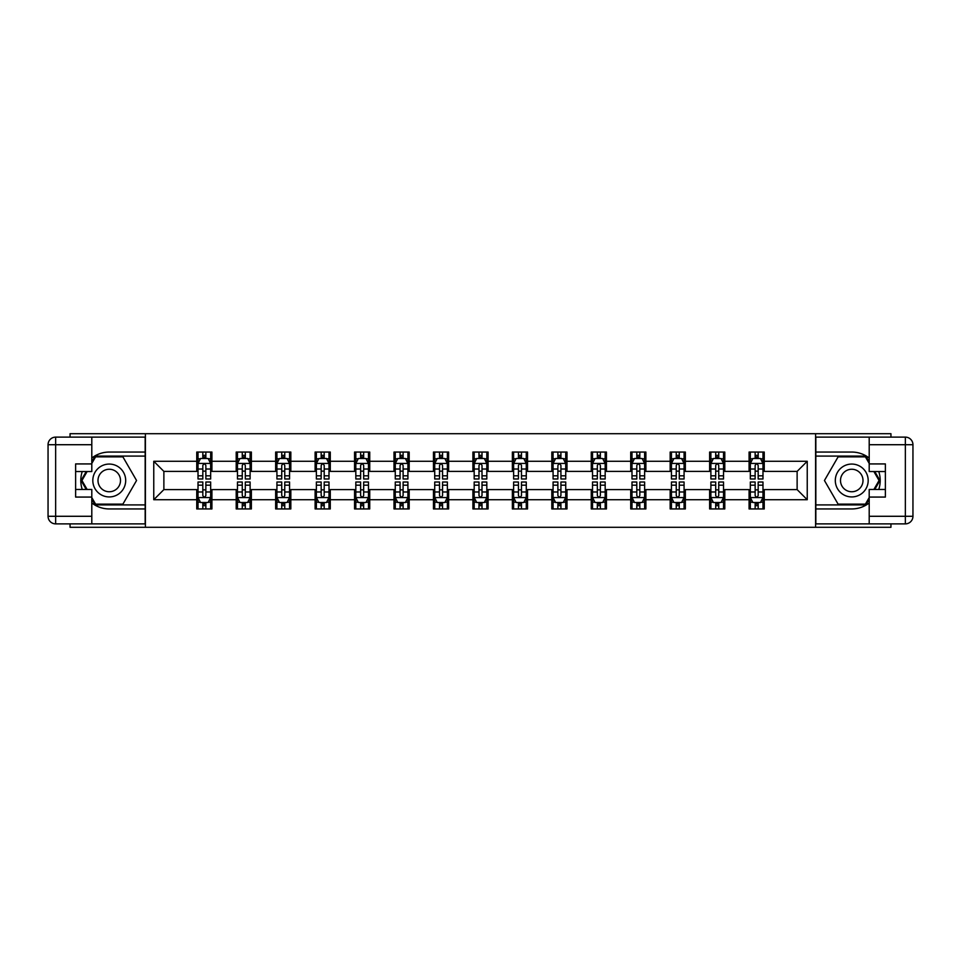 <?xml version="1.0" encoding="UTF-8"?>
<svg xmlns="http://www.w3.org/2000/svg" width="961" height="961" viewBox="0 0 961 961"><rect width="100%" height="100%" fill="white"/><g stroke="black" fill="none" stroke-linecap="round" stroke-linejoin="round"><path stroke-width="1.44" d="M70.057 523.877L70.057 527.289L890.943 527.289L890.943 523.877M890.943 437.123L890.943 433.711L815.589 433.711L815.589 527.289M815.589 433.711L70.057 433.711L70.057 437.123M145.411 527.289L145.411 433.711M764.247 461.28L764.247 452.054L749.075 452.054L749.075 461.28L724.798 461.28L724.798 452.054L709.626 452.054L709.626 461.28L685.349 461.28L685.349 452.054L670.165 452.054L670.165 461.28L645.888 461.28L645.888 452.054L630.716 452.054L630.716 461.28L606.439 461.28L606.439 452.054L591.267 452.054L591.267 461.28L566.99 461.28L566.99 452.054L551.818 452.054L551.818 461.28L527.541 461.28L527.541 452.054L512.369 452.054L512.369 461.28L488.092 461.28L488.092 452.054L472.908 452.054L472.908 461.28L448.631 461.28L448.631 452.054L433.459 452.054L433.459 461.28L409.182 461.28L409.182 452.054L394.01 452.054L394.01 461.28L369.733 461.28L369.733 452.054L354.561 452.054L354.561 461.28L330.284 461.28L330.284 452.054L315.112 452.054L315.112 461.28L290.835 461.28L290.835 452.054L275.651 452.054L275.651 461.28L251.374 461.28L251.374 452.054L236.202 452.054L236.202 461.28L211.925 461.28L211.925 452.054L196.753 452.054L196.753 461.28L153.76 461.28L153.76 499.72L163.875 489.605L196.753 489.605L196.753 508.946L211.925 508.946L211.925 489.605L236.202 489.605L236.202 508.946L251.374 508.946L251.374 489.605L275.651 489.605L275.651 508.946L290.835 508.946L290.835 489.605L315.112 489.605L315.112 508.946L330.284 508.946L330.284 489.605L354.561 489.605L354.561 508.946L369.733 508.946L369.733 489.605L394.01 489.605L394.01 508.946L409.182 508.946L409.182 489.605L433.459 489.605L433.459 508.946L448.631 508.946L448.631 489.605L472.908 489.605L472.908 508.946L488.092 508.946L488.092 489.605L512.369 489.605L512.369 508.946L527.541 508.946L527.541 489.605L551.818 489.605L551.818 508.946L566.99 508.946L566.99 489.605L591.267 489.605L591.267 508.946L606.439 508.946L606.439 489.605L630.716 489.605L630.716 508.946L645.888 508.946L645.888 489.605L670.165 489.605L670.165 508.946L685.349 508.946L685.349 489.605L709.626 489.605L709.626 508.946L724.798 508.946L724.798 489.605L749.075 489.605L749.075 508.946L764.247 508.946L764.247 489.605L797.125 489.605L797.125 471.395L764.247 471.395L764.247 461.28L807.24 461.28L807.24 499.72L764.247 499.72M749.075 499.72L724.798 499.72M709.626 499.72L685.349 499.72M670.165 499.72L645.888 499.72M630.716 499.72L606.439 499.72M591.267 499.72L566.99 499.72M551.818 499.72L527.541 499.72M512.369 499.72L488.092 499.72M472.908 499.72L448.631 499.72M433.459 499.72L409.182 499.72M394.01 499.72L369.733 499.72M354.561 499.72L330.284 499.72M315.112 499.72L290.835 499.72M275.651 499.72L251.374 499.72M236.202 499.72L211.925 499.72M196.753 499.72L153.76 499.72M749.075 461.28L749.075 471.395L724.798 471.395L724.798 461.28M709.626 461.28L709.626 471.395L685.349 471.395L685.349 461.28M670.165 461.28L670.165 471.395L645.888 471.395L645.888 461.28M630.716 461.28L630.716 471.395L606.439 471.395L606.439 461.28M591.267 461.28L591.267 471.395L566.99 471.395L566.99 461.28M551.818 461.28L551.818 471.395L527.541 471.395L527.541 461.28M512.369 461.28L512.369 471.395L488.092 471.395L488.092 461.28M472.908 461.28L472.908 471.395L448.631 471.395L448.631 461.28M433.459 461.28L433.459 471.395L409.182 471.395L409.182 461.28M394.01 461.28L394.01 471.395L369.733 471.395L369.733 461.28M354.561 461.28L354.561 471.395L330.284 471.395L330.284 461.28M315.112 461.28L315.112 471.395L290.835 471.395L290.835 461.28M275.651 461.28L275.651 471.395L251.374 471.395L251.374 461.28M236.202 461.28L236.202 471.395L211.925 471.395L211.925 461.28M196.753 461.28L196.753 471.395L163.875 471.395L153.76 461.28M163.875 471.395L163.875 489.605M807.24 499.72L797.125 489.605M797.125 471.395L807.24 461.28M196.753 458.373L198.014 458.373M202.819 458.373L205.858 458.373M210.663 458.373L211.925 458.373M196.753 471.142L198.014 471.142M202.819 471.142L205.858 471.142M210.663 471.142L211.925 471.142M196.753 489.858L198.014 489.858M202.819 489.858L205.858 489.858M210.663 489.858L211.925 489.858M196.753 502.627L198.014 502.627M202.819 502.627L205.858 502.627M210.663 502.627L211.925 502.627M236.202 489.858L237.463 489.858M242.268 489.858L245.307 489.858M250.112 489.858L251.374 489.858M236.202 502.627L237.463 502.627M242.268 502.627L245.307 502.627M250.112 502.627L251.374 502.627M236.202 458.373L237.463 458.373M242.268 458.373L245.307 458.373M250.112 458.373L251.374 458.373M236.202 471.142L237.463 471.142M242.268 471.142L245.307 471.142M250.112 471.142L251.374 471.142M275.651 489.858L276.924 489.858M281.729 489.858L284.756 489.858M289.561 489.858L290.835 489.858M275.651 502.627L276.924 502.627M281.729 502.627L284.756 502.627M289.561 502.627L290.835 502.627M275.651 458.373L276.924 458.373M281.729 458.373L284.756 458.373M289.561 458.373L290.835 458.373M275.651 471.142L276.924 471.142M281.729 471.142L284.756 471.142M289.561 471.142L290.835 471.142M315.112 489.858L316.373 489.858M321.178 489.858L324.205 489.858M329.01 489.858L330.284 489.858M315.112 502.627L316.373 502.627M321.178 502.627L324.205 502.627M329.01 502.627L330.284 502.627M315.112 458.373L316.373 458.373M321.178 458.373L324.205 458.373M329.01 458.373L330.284 458.373M315.112 471.142L316.373 471.142M321.178 471.142L324.205 471.142M329.01 471.142L330.284 471.142M354.561 489.858L355.822 489.858M360.627 489.858L363.666 489.858M368.471 489.858L369.733 489.858M354.561 502.627L355.822 502.627M360.627 502.627L363.666 502.627M368.471 502.627L369.733 502.627M354.561 458.373L355.822 458.373M360.627 458.373L363.666 458.373M368.471 458.373L369.733 458.373M354.561 471.142L355.822 471.142M360.627 471.142L363.666 471.142M368.471 471.142L369.733 471.142M394.01 489.858L395.271 489.858M400.076 489.858L403.115 489.858M407.92 489.858L409.182 489.858M394.01 502.627L395.271 502.627M400.076 502.627L403.115 502.627M407.92 502.627L409.182 502.627M394.01 458.373L395.271 458.373M400.076 458.373L403.115 458.373M407.92 458.373L409.182 458.373M394.01 471.142L395.271 471.142M400.076 471.142L403.115 471.142M407.92 471.142L409.182 471.142M433.459 489.858L434.72 489.858M439.525 489.858L442.565 489.858M447.37 489.858L448.631 489.858M433.459 502.627L434.72 502.627M439.525 502.627L442.565 502.627M447.37 502.627L448.631 502.627M433.459 458.373L434.72 458.373M439.525 458.373L442.565 458.373M447.37 458.373L448.631 458.373M433.459 471.142L434.72 471.142M439.525 471.142L442.565 471.142M447.37 471.142L448.631 471.142M472.908 489.858L474.181 489.858M478.986 489.858L482.014 489.858M486.819 489.858L488.092 489.858M472.908 502.627L474.181 502.627M478.986 502.627L482.014 502.627M486.819 502.627L488.092 502.627M472.908 458.373L474.181 458.373M478.986 458.373L482.014 458.373M486.819 458.373L488.092 458.373M472.908 471.142L474.181 471.142M478.986 471.142L482.014 471.142M486.819 471.142L488.092 471.142M512.369 489.858L513.63 489.858M518.435 489.858L521.475 489.858M526.28 489.858L527.541 489.858M512.369 502.627L513.63 502.627M518.435 502.627L521.475 502.627M526.28 502.627L527.541 502.627M512.369 458.373L513.63 458.373M518.435 458.373L521.475 458.373M526.28 458.373L527.541 458.373M512.369 471.142L513.63 471.142M518.435 471.142L521.475 471.142M526.28 471.142L527.541 471.142M551.818 489.858L553.08 489.858M557.885 489.858L560.924 489.858M565.729 489.858L566.99 489.858M551.818 502.627L553.08 502.627M557.885 502.627L560.924 502.627M565.729 502.627L566.99 502.627M551.818 458.373L553.08 458.373M557.885 458.373L560.924 458.373M565.729 458.373L566.99 458.373M551.818 471.142L553.08 471.142M557.885 471.142L560.924 471.142M565.729 471.142L566.99 471.142M591.267 489.858L592.529 489.858M597.334 489.858L600.373 489.858M605.178 489.858L606.439 489.858M591.267 502.627L592.529 502.627M597.334 502.627L600.373 502.627M605.178 502.627L606.439 502.627M591.267 458.373L592.529 458.373M597.334 458.373L600.373 458.373M605.178 458.373L606.439 458.373M591.267 471.142L592.529 471.142M597.334 471.142L600.373 471.142M605.178 471.142L606.439 471.142M630.716 489.858L631.99 489.858M636.795 489.858L639.822 489.858M644.627 489.858L645.888 489.858M630.716 502.627L631.99 502.627M636.795 502.627L639.822 502.627M644.627 502.627L645.888 502.627M630.716 458.373L631.99 458.373M636.795 458.373L639.822 458.373M644.627 458.373L645.888 458.373M630.716 471.142L631.99 471.142M636.795 471.142L639.822 471.142M644.627 471.142L645.888 471.142M670.165 489.858L671.439 489.858M676.244 489.858L679.271 489.858M684.076 489.858L685.349 489.858M670.165 502.627L671.439 502.627M676.244 502.627L679.271 502.627M684.076 502.627L685.349 502.627M670.165 458.373L671.439 458.373M676.244 458.373L679.271 458.373M684.076 458.373L685.349 458.373M670.165 471.142L671.439 471.142M676.244 471.142L679.271 471.142M684.076 471.142L685.349 471.142M709.626 489.858L710.888 489.858M715.693 489.858L718.732 489.858M723.537 489.858L724.798 489.858M709.626 502.627L710.888 502.627M715.693 502.627L718.732 502.627M723.537 502.627L724.798 502.627M709.626 458.373L710.888 458.373M715.693 458.373L718.732 458.373M723.537 458.373L724.798 458.373M709.626 471.142L710.888 471.142M715.693 471.142L718.732 471.142M723.537 471.142L724.798 471.142M749.075 489.858L750.337 489.858M755.142 489.858L758.181 489.858M762.986 489.858L764.247 489.858M749.075 502.627L750.337 502.627M755.142 502.627L758.181 502.627M762.986 502.627L764.247 502.627M749.075 458.373L750.337 458.373M755.142 458.373L758.181 458.373M762.986 458.373L764.247 458.373M749.075 471.142L750.337 471.142M755.142 471.142L758.181 471.142M762.986 471.142L764.247 471.142M205.858 455.334L202.819 455.334M210.663 475.815L205.858 475.815L205.858 478.986L210.663 478.986L210.663 463.55L208.129 458.493L200.549 458.493L198.014 463.55L198.014 478.986L202.819 478.986L202.819 475.815L198.014 475.815M198.014 463.55L198.014 452.054M210.663 463.55L210.663 452.054M202.819 458.493L202.819 452.054M205.858 452.054L205.858 458.493M205.858 475.815L205.858 465.448C204.849 463.502 203.84 463.502 202.819 465.448L202.819 475.815M202.819 505.666L205.858 505.666M198.014 485.185L202.819 485.185L202.819 482.014L198.014 482.014L198.014 497.45L200.549 502.507L208.129 502.507L210.663 497.45L210.663 482.014L205.858 482.014L205.858 485.185L210.663 485.185M210.663 497.45L210.663 508.946M198.014 497.45L198.014 508.946M205.858 502.507L205.858 508.946M202.819 508.946L202.819 502.507M202.819 485.185L202.819 495.552C203.828 497.498 204.849 497.498 205.858 495.552L205.858 485.185M117.47 466.265A16.433 16.433 0 0 0 95.019 472.283A16.433 16.433 0 0 0 101.037 494.735A16.433 16.433 0 0 0 123.488 488.717A16.433 16.433 0 0 0 117.47 466.265M114.876 470.758A11.256 11.256 0 0 0 99.5 474.878A11.256 11.256 0 0 0 103.62 490.242A11.256 11.256 0 0 0 118.996 486.122A11.256 11.256 0 0 0 114.876 470.758M91.8 463.43L95.595 456.859L122.9 456.859L136.558 480.5L122.9 504.141L95.595 504.141L91.8 497.57M87.127 489.473L81.949 480.5L87.127 471.527M859.963 466.265A16.433 16.433 0 0 0 837.511 472.283A16.433 16.433 0 0 0 843.53 494.735A16.433 16.433 0 0 0 865.981 488.717A16.433 16.433 0 0 0 859.963 466.265M857.38 470.758A11.256 11.256 0 0 0 842.004 474.878A11.256 11.256 0 0 0 846.124 490.242A11.256 11.256 0 0 0 861.5 486.122A11.256 11.256 0 0 0 857.38 470.758M869.2 497.57L865.405 504.141L838.1 504.141L824.442 480.5L838.1 456.859L865.405 456.859L869.2 463.43M873.873 471.527L879.051 480.5L873.873 489.473M91.8 502.975A28.446 28.446 0 0 0 109.254 508.946L145.159 508.946L145.159 523.877L55.642 523.877A7.592 7.592 0 0 1 48.05 516.285L48.05 444.715A7.592 7.592 0 0 1 55.642 437.123L91.8 437.123L91.8 471.527L75.619 471.527M91.8 437.123L145.159 437.123L145.159 452.054L109.254 452.054A28.446 28.446 0 0 0 91.8 458.025M82.25 471.527A28.446 28.446 0 0 0 82.25 489.473M145.159 508.946L145.159 452.054M75.619 489.473L91.8 489.473L91.8 523.877M91.8 463.935L75.619 463.935L75.619 497.065L91.8 497.065M145.159 456.091L95.163 456.091L91.8 461.917M91.8 499.083L95.163 504.909L145.159 504.909M86.25 471.527L81.072 480.5L86.25 489.473M869.2 458.025A28.446 28.446 0 0 0 851.746 452.054L815.841 452.054L815.841 437.123L905.358 437.123A7.592 7.592 0 0 1 912.95 444.715L912.95 516.285A7.592 7.592 0 0 1 905.358 523.877L869.2 523.877L869.2 489.473L885.381 489.473M869.2 523.877L815.841 523.877L815.841 508.946L851.746 508.946A28.446 28.446 0 0 0 869.2 502.975M878.75 489.473A28.446 28.446 0 0 0 878.75 471.527M815.841 452.054L815.841 508.946M885.381 471.527L869.2 471.527L869.2 437.123M869.2 497.065L885.381 497.065L885.381 463.935L869.2 463.935M815.841 504.909L865.837 504.909L869.2 499.083M869.2 461.917L865.837 456.091L815.841 456.091M874.75 489.473L879.928 480.5L874.75 471.527M245.307 455.334L242.268 455.334M250.112 475.815L245.307 475.815L245.307 478.986L250.112 478.986L250.112 463.55L247.59 458.493L239.998 458.493L237.463 463.55L237.463 478.986L242.268 478.986L242.268 475.815L237.463 475.815M237.463 463.55L237.463 452.054M250.112 463.55L250.112 452.054M242.268 458.493L242.268 452.054M245.307 452.054L245.307 458.493M245.307 475.815L245.307 465.448C244.298 463.502 243.289 463.502 242.268 465.448L242.268 475.815M284.756 455.334L281.729 455.334M289.561 475.815L284.756 475.815L284.756 478.986L289.561 478.986L289.561 463.55L287.039 458.493L279.447 458.493L276.924 463.55L276.924 478.986L281.729 478.986L281.729 475.815L276.924 475.815M276.924 463.55L276.924 452.054M289.561 463.55L289.561 452.054M281.729 458.493L281.729 452.054M284.756 452.054L284.756 458.493M284.756 475.815L284.756 465.448C283.747 463.502 282.738 463.502 281.729 465.448L281.729 475.815M242.268 505.666L245.307 505.666M237.463 485.185L242.268 485.185L242.268 482.014L237.463 482.014L237.463 497.45L239.998 502.507L247.59 502.507L250.112 497.45L250.112 482.014L245.307 482.014L245.307 485.185L250.112 485.185M250.112 497.45L250.112 508.946M237.463 497.45L237.463 508.946M245.307 502.507L245.307 508.946M242.268 508.946L242.268 502.507M242.268 485.185L242.268 495.552C243.289 497.498 244.298 497.498 245.307 495.552L245.307 485.185M281.729 505.666L284.756 505.666M276.924 485.185L281.729 485.185L281.729 482.014L276.924 482.014L276.924 497.45L279.447 502.507L287.039 502.507L289.561 497.45L289.561 482.014L284.756 482.014L284.756 485.185L289.561 485.185M289.561 497.45L289.561 508.946M276.924 497.45L276.924 508.946M284.756 502.507L284.756 508.946M281.729 508.946L281.729 502.507M281.729 485.185L281.729 495.552C282.738 497.498 283.747 497.498 284.756 495.552L284.756 485.185M324.205 455.334L321.178 455.334M329.01 475.815L324.205 475.815L324.205 478.986L329.01 478.986L329.01 463.55L326.488 458.493L318.896 458.493L316.373 463.55L316.373 478.986L321.178 478.986L321.178 475.815L316.373 475.815M316.373 463.55L316.373 452.054M329.01 463.55L329.01 452.054M321.178 458.493L321.178 452.054M324.205 452.054L324.205 458.493M324.205 475.815L324.205 465.448C323.196 463.502 322.187 463.502 321.178 465.448L321.178 475.815M363.666 455.334L360.627 455.334M368.471 475.815L363.666 475.815L363.666 478.986L368.471 478.986L368.471 463.55L365.937 458.493L358.357 458.493L355.822 463.55L355.822 478.986L360.627 478.986L360.627 475.815L355.822 475.815M355.822 463.55L355.822 452.054M368.471 463.55L368.471 452.054M360.627 458.493L360.627 452.054M363.666 452.054L363.666 458.493M363.666 475.815L363.666 465.448C362.657 463.502 361.636 463.502 360.627 465.448L360.627 475.815M403.115 455.334L400.076 455.334M407.92 475.815L403.115 475.815L403.115 478.986L407.92 478.986L407.92 463.55L405.386 458.493L397.806 458.493L395.271 463.55L395.271 478.986L400.076 478.986L400.076 475.815L395.271 475.815M395.271 463.55L395.271 452.054M407.92 463.55L407.92 452.054M400.076 458.493L400.076 452.054M403.115 452.054L403.115 458.493M403.115 475.815L403.115 465.448C402.106 463.502 401.097 463.502 400.076 465.448L400.076 475.815M321.178 505.666L324.205 505.666M316.373 485.185L321.178 485.185L321.178 482.014L316.373 482.014L316.373 497.45L318.896 502.507L326.488 502.507L329.01 497.45L329.01 482.014L324.205 482.014L324.205 485.185L329.01 485.185M329.01 497.45L329.01 508.946M316.373 497.45L316.373 508.946M324.205 502.507L324.205 508.946M321.178 508.946L321.178 502.507M321.178 485.185L321.178 495.552C322.187 497.498 323.196 497.498 324.205 495.552L324.205 485.185M360.627 505.666L363.666 505.666M355.822 485.185L360.627 485.185L360.627 482.014L355.822 482.014L355.822 497.45L358.357 502.507L365.937 502.507L368.471 497.45L368.471 482.014L363.666 482.014L363.666 485.185L368.471 485.185M368.471 497.45L368.471 508.946M355.822 497.45L355.822 508.946M363.666 502.507L363.666 508.946M360.627 508.946L360.627 502.507M360.627 485.185L360.627 495.552C361.636 497.498 362.645 497.498 363.666 495.552L363.666 485.185M400.076 505.666L403.115 505.666M395.271 485.185L400.076 485.185L400.076 482.014L395.271 482.014L395.271 497.45L397.806 502.507L405.386 502.507L407.92 497.45L407.92 482.014L403.115 482.014L403.115 485.185L407.92 485.185M407.92 497.45L407.92 508.946M395.271 497.45L395.271 508.946M403.115 502.507L403.115 508.946M400.076 508.946L400.076 502.507M400.076 485.185L400.076 495.552C401.085 497.498 402.106 497.498 403.115 495.552L403.115 485.185M442.565 455.334L439.525 455.334M447.37 475.815L442.565 475.815L442.565 478.986L447.37 478.986L447.37 463.55L444.847 458.493L437.255 458.493L434.72 463.55L434.72 478.986L439.525 478.986L439.525 475.815L434.72 475.815M434.72 463.55L434.72 452.054M447.37 463.55L447.37 452.054M439.525 458.493L439.525 452.054M442.565 452.054L442.565 458.493M442.565 475.815L442.565 465.448C441.555 463.502 440.546 463.502 439.525 465.448L439.525 475.815M439.525 505.666L442.565 505.666M434.72 485.185L439.525 485.185L439.525 482.014L434.72 482.014L434.72 497.45L437.255 502.507L444.847 502.507L447.37 497.45L447.37 482.014L442.565 482.014L442.565 485.185L447.37 485.185M447.37 497.45L447.37 508.946M434.72 497.45L434.72 508.946M442.565 502.507L442.565 508.946M439.525 508.946L439.525 502.507M439.525 485.185L439.525 495.552C440.546 497.498 441.555 497.498 442.565 495.552L442.565 485.185M482.014 455.334L478.986 455.334M486.819 475.815L482.014 475.815L482.014 478.986L486.819 478.986L486.819 463.55L484.296 458.493L476.704 458.493L474.181 463.55L474.181 478.986L478.986 478.986L478.986 475.815L474.181 475.815M474.181 463.55L474.181 452.054M486.819 463.55L486.819 452.054M478.986 458.493L478.986 452.054M482.014 452.054L482.014 458.493M482.014 475.815L482.014 465.448C481.005 463.502 479.995 463.502 478.986 465.448L478.986 475.815M478.986 505.666L482.014 505.666M474.181 485.185L478.986 485.185L478.986 482.014L474.181 482.014L474.181 497.45L476.704 502.507L484.296 502.507L486.819 497.45L486.819 482.014L482.014 482.014L482.014 485.185L486.819 485.185M486.819 497.45L486.819 508.946M474.181 497.45L474.181 508.946M482.014 502.507L482.014 508.946M478.986 508.946L478.986 502.507M478.986 485.185L478.986 495.552C479.995 497.498 481.005 497.498 482.014 495.552L482.014 485.185M521.475 455.334L518.435 455.334M526.28 475.815L521.475 475.815L521.475 478.986L526.28 478.986L526.28 463.55L523.745 458.493L516.153 458.493L513.63 463.55L513.63 478.986L518.435 478.986L518.435 475.815L513.63 475.815M513.63 463.55L513.63 452.054M526.28 463.55L526.28 452.054M518.435 458.493L518.435 452.054M521.475 452.054L521.475 458.493M521.475 475.815L521.475 465.448C520.454 463.502 519.445 463.502 518.435 465.448L518.435 475.815M518.435 505.666L521.475 505.666M513.63 485.185L518.435 485.185L518.435 482.014L513.63 482.014L513.63 497.45L516.153 502.507L523.745 502.507L526.28 497.45L526.28 482.014L521.475 482.014L521.475 485.185L526.28 485.185M526.28 497.45L526.28 508.946M513.63 497.45L513.63 508.946M521.475 502.507L521.475 508.946M518.435 508.946L518.435 502.507M518.435 485.185L518.435 495.552C519.445 497.498 520.454 497.498 521.475 495.552L521.475 485.185M560.924 455.334L557.885 455.334M565.729 475.815L560.924 475.815L560.924 478.986L565.729 478.986L565.729 463.55L563.194 458.493L555.614 458.493L553.08 463.55L553.08 478.986L557.885 478.986L557.885 475.815L553.08 475.815M553.08 463.55L553.08 452.054M565.729 463.55L565.729 452.054M557.885 458.493L557.885 452.054M560.924 452.054L560.924 458.493M560.924 475.815L560.924 465.448C559.915 463.502 558.894 463.502 557.885 465.448L557.885 475.815M557.885 505.666L560.924 505.666M553.08 485.185L557.885 485.185L557.885 482.014L553.08 482.014L553.08 497.45L555.614 502.507L563.194 502.507L565.729 497.45L565.729 482.014L560.924 482.014L560.924 485.185L565.729 485.185M565.729 497.45L565.729 508.946M553.08 497.45L553.08 508.946M560.924 502.507L560.924 508.946M557.885 508.946L557.885 502.507M557.885 485.185L557.885 495.552C558.894 497.498 559.903 497.498 560.924 495.552L560.924 485.185M600.373 455.334L597.334 455.334M605.178 475.815L600.373 475.815L600.373 478.986L605.178 478.986L605.178 463.55L602.643 458.493L595.063 458.493L592.529 463.55L592.529 478.986L597.334 478.986L597.334 475.815L592.529 475.815M592.529 463.55L592.529 452.054M605.178 463.55L605.178 452.054M597.334 458.493L597.334 452.054M600.373 452.054L600.373 458.493M600.373 475.815L600.373 465.448C599.364 463.502 598.355 463.502 597.334 465.448L597.334 475.815M597.334 505.666L600.373 505.666M592.529 485.185L597.334 485.185L597.334 482.014L592.529 482.014L592.529 497.45L595.063 502.507L602.643 502.507L605.178 497.45L605.178 482.014L600.373 482.014L600.373 485.185L605.178 485.185M605.178 497.45L605.178 508.946M592.529 497.45L592.529 508.946M600.373 502.507L600.373 508.946M597.334 508.946L597.334 502.507M597.334 485.185L597.334 495.552C598.343 497.498 599.364 497.498 600.373 495.552L600.373 485.185M639.822 455.334L636.795 455.334M644.627 475.815L639.822 475.815L639.822 478.986L644.627 478.986L644.627 463.55L642.104 458.493L634.512 458.493L631.99 463.55L631.99 478.986L636.795 478.986L636.795 475.815L631.99 475.815M631.99 463.55L631.99 452.054M644.627 463.55L644.627 452.054M636.795 458.493L636.795 452.054M639.822 452.054L639.822 458.493M639.822 475.815L639.822 465.448C638.813 463.502 637.804 463.502 636.795 465.448L636.795 475.815M636.795 505.666L639.822 505.666M631.99 485.185L636.795 485.185L636.795 482.014L631.99 482.014L631.99 497.45L634.512 502.507L642.104 502.507L644.627 497.45L644.627 482.014L639.822 482.014L639.822 485.185L644.627 485.185M644.627 497.45L644.627 508.946M631.99 497.45L631.99 508.946M639.822 502.507L639.822 508.946M636.795 508.946L636.795 502.507M636.795 485.185L636.795 495.552C637.804 497.498 638.813 497.498 639.822 495.552L639.822 485.185M679.271 455.334L676.244 455.334M684.076 475.815L679.271 475.815L679.271 478.986L684.076 478.986L684.076 463.55L681.553 458.493L673.961 458.493L671.439 463.55L671.439 478.986L676.244 478.986L676.244 475.815L671.439 475.815M671.439 463.55L671.439 452.054M684.076 463.55L684.076 452.054M676.244 458.493L676.244 452.054M679.271 452.054L679.271 458.493M679.271 475.815L679.271 465.448C678.262 463.502 677.253 463.502 676.244 465.448L676.244 475.815M676.244 505.666L679.271 505.666M671.439 485.185L676.244 485.185L676.244 482.014L671.439 482.014L671.439 497.45L673.961 502.507L681.553 502.507L684.076 497.45L684.076 482.014L679.271 482.014L679.271 485.185L684.076 485.185M684.076 497.45L684.076 508.946M671.439 497.45L671.439 508.946M679.271 502.507L679.271 508.946M676.244 508.946L676.244 502.507M676.244 485.185L676.244 495.552C677.253 497.498 678.262 497.498 679.271 495.552L679.271 485.185M718.732 455.334L715.693 455.334M723.537 475.815L718.732 475.815L718.732 478.986L723.537 478.986L723.537 463.55L721.002 458.493L713.41 458.493L710.888 463.55L710.888 478.986L715.693 478.986L715.693 475.815L710.888 475.815M710.888 463.55L710.888 452.054M723.537 463.55L723.537 452.054M715.693 458.493L715.693 452.054M718.732 452.054L718.732 458.493M718.732 475.815L718.732 465.448C717.711 463.502 716.702 463.502 715.693 465.448L715.693 475.815M715.693 505.666L718.732 505.666M710.888 485.185L715.693 485.185L715.693 482.014L710.888 482.014L710.888 497.45L713.41 502.507L721.002 502.507L723.537 497.45L723.537 482.014L718.732 482.014L718.732 485.185L723.537 485.185M723.537 497.45L723.537 508.946M710.888 497.45L710.888 508.946M718.732 502.507L718.732 508.946M715.693 508.946L715.693 502.507M715.693 485.185L715.693 495.552C716.702 497.498 717.711 497.498 718.732 495.552L718.732 485.185M758.181 455.334L755.142 455.334M762.986 475.815L758.181 475.815L758.181 478.986L762.986 478.986L762.986 463.55L760.451 458.493L752.871 458.493L750.337 463.55L750.337 478.986L755.142 478.986L755.142 475.815L750.337 475.815M750.337 463.55L750.337 452.054M762.986 463.55L762.986 452.054M755.142 458.493L755.142 452.054M758.181 452.054L758.181 458.493M758.181 475.815L758.181 465.448C757.172 463.502 756.151 463.502 755.142 465.448L755.142 475.815M755.142 505.666L758.181 505.666M750.337 485.185L755.142 485.185L755.142 482.014L750.337 482.014L750.337 497.45L752.871 502.507L760.451 502.507L762.986 497.45L762.986 482.014L758.181 482.014L758.181 485.185L762.986 485.185M762.986 497.45L762.986 508.946M750.337 497.45L750.337 508.946M758.181 502.507L758.181 508.946M755.142 508.946L755.142 502.507M755.142 485.185L755.142 495.552C756.151 497.498 757.16 497.498 758.181 495.552L758.181 485.185M210.603 463.43L198.074 463.43M198.014 458.805L200.393 458.805M208.285 458.805L210.663 458.805M202.819 469.028L198.014 469.028M210.663 469.028L205.858 469.028M205.858 456.943L202.819 456.943M198.074 497.57L210.603 497.57M210.663 502.195L208.285 502.195M200.393 502.195L198.014 502.195M205.858 491.972L210.663 491.972M198.014 491.972L202.819 491.972M202.819 504.057L205.858 504.057M91.8 444.715L55.642 444.715L55.642 516.285L91.8 516.285M48.05 444.715L55.642 444.715L55.642 437.123M55.642 523.877L55.642 516.285L48.05 516.285M869.2 516.285L905.358 516.285L905.358 444.715L869.2 444.715M912.95 516.285L905.358 516.285L905.358 523.877M905.358 437.123L905.358 444.715L912.95 444.715M250.052 463.43L237.535 463.43M237.463 458.805L239.842 458.805M247.734 458.805L250.112 458.805M242.268 469.028L237.463 469.028M250.112 469.028L245.307 469.028M245.307 456.943L242.268 456.943M289.501 463.43L276.984 463.43M276.924 458.805L279.303 458.805M287.183 458.805L289.561 458.805M281.729 469.028L276.924 469.028M289.561 469.028L284.756 469.028M284.756 456.943L281.729 456.943M237.535 497.57L250.052 497.57M250.112 502.195L247.734 502.195M239.842 502.195L237.463 502.195M245.307 491.972L250.112 491.972M237.463 491.972L242.268 491.972M242.268 504.057L245.307 504.057M276.984 497.57L289.501 497.57M289.561 502.195L287.183 502.195M279.303 502.195L276.924 502.195M284.756 491.972L289.561 491.972M276.924 491.972L281.729 491.972M281.729 504.057L284.756 504.057M328.95 463.43L316.433 463.43M316.373 458.805L318.752 458.805M326.644 458.805L329.01 458.805M321.178 469.028L316.373 469.028M329.01 469.028L324.205 469.028M324.205 456.943L321.178 456.943M368.399 463.43L355.882 463.43M355.822 458.805L358.201 458.805M366.093 458.805L368.471 458.805M360.627 469.028L355.822 469.028M368.471 469.028L363.666 469.028M363.666 456.943L360.627 456.943M407.86 463.43L395.343 463.43M395.271 458.805L397.65 458.805M405.542 458.805L407.92 458.805M400.076 469.028L395.271 469.028M407.92 469.028L403.115 469.028M403.115 456.943L400.076 456.943M316.433 497.57L328.95 497.57M329.01 502.195L326.644 502.195M318.752 502.195L316.373 502.195M324.205 491.972L329.01 491.972M316.373 491.972L321.178 491.972M321.178 504.057L324.205 504.057M355.882 497.57L368.399 497.57M368.471 502.195L366.093 502.195M358.201 502.195L355.822 502.195M363.666 491.972L368.471 491.972M355.822 491.972L360.627 491.972M360.627 504.057L363.666 504.057M395.343 497.57L407.86 497.57M407.92 502.195L405.542 502.195M397.65 502.195L395.271 502.195M403.115 491.972L407.92 491.972M395.271 491.972L400.076 491.972M400.076 504.057L403.115 504.057M447.309 463.43L434.792 463.43M434.72 458.805L437.099 458.805M444.991 458.805L447.37 458.805M439.525 469.028L434.72 469.028M447.37 469.028L442.565 469.028M442.565 456.943L439.525 456.943M434.792 497.57L447.309 497.57M447.37 502.195L444.991 502.195M437.099 502.195L434.72 502.195M442.565 491.972L447.37 491.972M434.72 491.972L439.525 491.972M439.525 504.057L442.565 504.057M486.759 463.43L474.241 463.43M474.181 458.805L476.56 458.805M484.44 458.805L486.819 458.805M478.986 469.028L474.181 469.028M486.819 469.028L482.014 469.028M482.014 456.943L478.986 456.943M474.241 497.57L486.759 497.57M486.819 502.195L484.44 502.195M476.56 502.195L474.181 502.195M482.014 491.972L486.819 491.972M474.181 491.972L478.986 491.972M478.986 504.057L482.014 504.057M526.208 463.43L513.691 463.43M513.63 458.805L516.009 458.805M523.901 458.805L526.28 458.805M518.435 469.028L513.63 469.028M526.28 469.028L521.475 469.028M521.475 456.943L518.435 456.943M513.691 497.57L526.208 497.57M526.28 502.195L523.901 502.195M516.009 502.195L513.63 502.195M521.475 491.972L526.28 491.972M513.63 491.972L518.435 491.972M518.435 504.057L521.475 504.057M565.657 463.43L553.14 463.43M553.08 458.805L555.458 458.805M563.35 458.805L565.729 458.805M557.885 469.028L553.08 469.028M565.729 469.028L560.924 469.028M560.924 456.943L557.885 456.943M553.14 497.57L565.657 497.57M565.729 502.195L563.35 502.195M555.458 502.195L553.08 502.195M560.924 491.972L565.729 491.972M553.08 491.972L557.885 491.972M557.885 504.057L560.924 504.057M605.118 463.43L592.601 463.43M592.529 458.805L594.907 458.805M602.799 458.805L605.178 458.805M597.334 469.028L592.529 469.028M605.178 469.028L600.373 469.028M600.373 456.943L597.334 456.943M592.601 497.57L605.118 497.57M605.178 502.195L602.799 502.195M594.907 502.195L592.529 502.195M600.373 491.972L605.178 491.972M592.529 491.972L597.334 491.972M597.334 504.057L600.373 504.057M644.567 463.43L632.05 463.43M631.99 458.805L634.356 458.805M642.248 458.805L644.627 458.805M636.795 469.028L631.99 469.028M644.627 469.028L639.822 469.028M639.822 456.943L636.795 456.943M632.05 497.57L644.567 497.57M644.627 502.195L642.248 502.195M634.356 502.195L631.99 502.195M639.822 491.972L644.627 491.972M631.99 491.972L636.795 491.972M636.795 504.057L639.822 504.057M684.016 463.43L671.499 463.43M671.439 458.805L673.817 458.805M681.697 458.805L684.076 458.805M676.244 469.028L671.439 469.028M684.076 469.028L679.271 469.028M679.271 456.943L676.244 456.943M671.499 497.57L684.016 497.57M684.076 502.195L681.697 502.195M673.817 502.195L671.439 502.195M679.271 491.972L684.076 491.972M671.439 491.972L676.244 491.972M676.244 504.057L679.271 504.057M723.465 463.43L710.948 463.43M710.888 458.805L713.266 458.805M721.158 458.805L723.537 458.805M715.693 469.028L710.888 469.028M723.537 469.028L718.732 469.028M718.732 456.943L715.693 456.943M710.948 497.57L723.465 497.57M723.537 502.195L721.158 502.195M713.266 502.195L710.888 502.195M718.732 491.972L723.537 491.972M710.888 491.972L715.693 491.972M715.693 504.057L718.732 504.057M762.926 463.43L750.397 463.43M750.337 458.805L752.715 458.805M760.607 458.805L762.986 458.805M755.142 469.028L750.337 469.028M762.986 469.028L758.181 469.028M758.181 456.943L755.142 456.943M750.397 497.57L762.926 497.57M762.986 502.195L760.607 502.195M752.715 502.195L750.337 502.195M758.181 491.972L762.986 491.972M750.337 491.972L755.142 491.972M755.142 504.057L758.181 504.057"/></g></svg>
